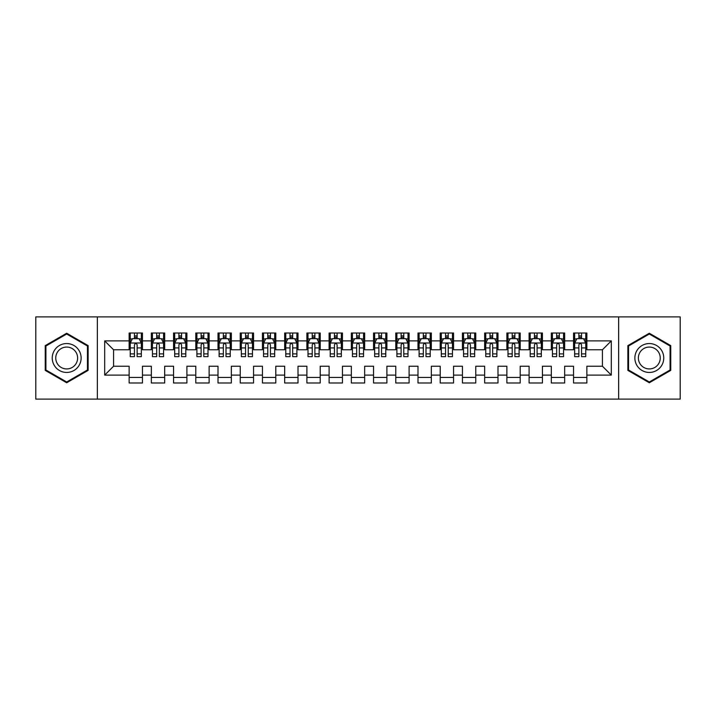<?xml version="1.0" encoding="UTF-8"?>
<svg xmlns="http://www.w3.org/2000/svg" width="716" height="716" viewBox="0 0 716 716"><rect width="100%" height="100%" fill="white"/><g stroke="black" fill="none" stroke-linecap="round" stroke-linejoin="round"><path stroke-width="1.07" d="M618.651 399.107L680.2 399.107L680.2 316.893L618.651 316.893L618.651 399.107L97.349 399.107L97.349 316.893L35.8 316.893L35.8 399.107L97.349 399.107M618.651 316.893L97.349 316.893M104.688 375.112L104.688 340.888L129.131 340.888L129.131 349.775L113.576 349.775L113.576 366.225L104.688 375.112L129.131 375.112L129.131 382.997L142.457 382.997L142.457 375.112L151.345 375.112L151.345 382.997L164.68 382.997L164.68 375.112L173.567 375.112L173.567 382.997L186.903 382.997L186.903 375.112L195.79 375.112L195.79 382.997L209.126 382.997L209.126 375.112L218.013 375.112L218.013 382.997L231.34 382.997L231.34 375.112L240.227 375.112L240.227 382.997L253.562 382.997L253.562 375.112L262.45 375.112L262.45 382.997L275.785 382.997L275.785 375.112L284.673 375.112L284.673 382.997L298.008 382.997L298.008 375.112L306.895 375.112L306.895 382.997L320.222 382.997L320.222 375.112L329.109 375.112L329.109 382.997L342.445 382.997L342.445 375.112L351.332 375.112L351.332 382.997L364.668 382.997L364.668 375.112L373.555 375.112L373.555 382.997L386.891 382.997L386.891 375.112L395.778 375.112L395.778 382.997L409.105 382.997L409.105 375.112L417.992 375.112L417.992 382.997L431.327 382.997L431.327 375.112L440.215 375.112L440.215 382.997L453.55 382.997L453.55 375.112L462.438 375.112L462.438 382.997L475.773 382.997L475.773 375.112L484.66 375.112L484.66 382.997L497.987 382.997L497.987 375.112L506.874 375.112L506.874 382.997L520.21 382.997L520.21 375.112L529.097 375.112L529.097 382.997L542.433 382.997L542.433 375.112L551.32 375.112L551.32 382.997L564.655 382.997L564.655 375.112L573.543 375.112L573.543 382.997L586.869 382.997L586.869 366.225L602.425 366.225L602.425 349.775L586.869 349.775L586.869 340.888L611.312 340.888L611.312 375.112L586.869 375.112M586.869 340.888L586.869 333.003L573.543 333.003L573.543 340.888L564.655 340.888L564.655 333.003L551.32 333.003L551.32 340.888L542.433 340.888L542.433 333.003L529.097 333.003L529.097 340.888L520.21 340.888L520.21 333.003L506.874 333.003L506.874 340.888L497.987 340.888L497.987 333.003L484.66 333.003L484.66 340.888L475.773 340.888L475.773 333.003L462.438 333.003L462.438 340.888L453.55 340.888L453.55 333.003L440.215 333.003L440.215 340.888L431.327 340.888L431.327 333.003L417.992 333.003L417.992 340.888L409.105 340.888L409.105 333.003L395.778 333.003L395.778 340.888L386.891 340.888L386.891 333.003L373.555 333.003L373.555 340.888L364.668 340.888L364.668 333.003L351.332 333.003L351.332 340.888L342.445 340.888L342.445 333.003L329.109 333.003L329.109 340.888L320.222 340.888L320.222 333.003L306.895 333.003L306.895 340.888L298.008 340.888L298.008 333.003L284.673 333.003L284.673 340.888L275.785 340.888L275.785 333.003L262.45 333.003L262.45 340.888L253.562 340.888L253.562 333.003L240.227 333.003L240.227 340.888L231.34 340.888L231.34 333.003L218.013 333.003L218.013 340.888L209.126 340.888L209.126 333.003L195.79 333.003L195.79 340.888L186.903 340.888L186.903 333.003L173.567 333.003L173.567 340.888L164.68 340.888L164.68 333.003L151.345 333.003L151.345 340.888L142.457 340.888L142.457 333.003L129.131 333.003L129.131 340.888M564.655 375.112L564.655 366.225L573.543 366.225L573.543 375.112M611.312 340.888L602.425 349.775M542.433 375.112L542.433 366.225L551.32 366.225L551.32 375.112M573.543 340.888L573.543 349.775L564.655 349.775L564.655 340.888M520.21 375.112L520.21 366.225L529.097 366.225L529.097 375.112M551.32 340.888L551.32 349.775L542.433 349.775L542.433 340.888M497.987 375.112L497.987 366.225L506.874 366.225L506.874 375.112M529.097 340.888L529.097 349.775L520.21 349.775L520.21 340.888M475.773 375.112L475.773 366.225L484.66 366.225L484.66 375.112M506.874 340.888L506.874 349.775L497.987 349.775L497.987 340.888M453.55 375.112L453.55 366.225L462.438 366.225L462.438 375.112M484.66 340.888L484.66 349.775L475.773 349.775L475.773 340.888M431.327 375.112L431.327 366.225L440.215 366.225L440.215 375.112M462.438 340.888L462.438 349.775L453.55 349.775L453.55 340.888M409.105 375.112L409.105 366.225L417.992 366.225L417.992 375.112M440.215 340.888L440.215 349.775L431.327 349.775L431.327 340.888M386.891 375.112L386.891 366.225L395.778 366.225L395.778 375.112M417.992 340.888L417.992 349.775L409.105 349.775L409.105 340.888M364.668 375.112L364.668 366.225L373.555 366.225L373.555 375.112M395.778 340.888L395.778 349.775L386.891 349.775L386.891 340.888M342.445 375.112L342.445 366.225L351.332 366.225L351.332 375.112M373.555 340.888L373.555 349.775L364.668 349.775L364.668 340.888M320.222 375.112L320.222 366.225L329.109 366.225L329.109 375.112M351.332 340.888L351.332 349.775L342.445 349.775L342.445 340.888M298.008 375.112L298.008 366.225L306.895 366.225L306.895 375.112M329.109 340.888L329.109 349.775L320.222 349.775L320.222 340.888M275.785 375.112L275.785 366.225L284.673 366.225L284.673 375.112M306.895 340.888L306.895 349.775L298.008 349.775L298.008 340.888M253.562 375.112L253.562 366.225L262.45 366.225L262.45 375.112M284.673 340.888L284.673 349.775L275.785 349.775L275.785 340.888M231.34 375.112L231.34 366.225L240.227 366.225L240.227 375.112M262.45 340.888L262.45 349.775L253.562 349.775L253.562 340.888M209.126 375.112L209.126 366.225L218.013 366.225L218.013 375.112M240.227 340.888L240.227 349.775L231.34 349.775L231.34 340.888M186.903 375.112L186.903 366.225L195.79 366.225L195.79 375.112M218.013 340.888L218.013 349.775L209.126 349.775L209.126 340.888M164.68 375.112L164.68 366.225L173.567 366.225L173.567 375.112M195.79 340.888L195.79 349.775L186.903 349.775L186.903 340.888M142.457 375.112L142.457 366.225L151.345 366.225L151.345 375.112M173.567 340.888L173.567 349.775L164.68 349.775L164.68 340.888M113.576 366.225L129.131 366.225L129.131 375.112M151.345 340.888L151.345 349.775L142.457 349.775L142.457 340.888M573.543 338.561L574.653 338.561M585.76 338.561L586.869 338.561M551.32 338.561L552.43 338.561M563.546 338.561L564.655 338.561M529.097 338.561L530.207 338.561M541.323 338.561L542.433 338.561M506.874 338.561L507.993 338.561M519.1 338.561L520.21 338.561M484.66 338.561L485.77 338.561M496.877 338.561L497.987 338.561M462.438 338.561L463.547 338.561M474.654 338.561L475.773 338.561M440.215 338.561L441.325 338.561M452.44 338.561L453.55 338.561M417.992 338.561L419.111 338.561M430.218 338.561L431.327 338.561M395.778 338.561L396.888 338.561M407.995 338.561L409.105 338.561M373.555 338.561L374.665 338.561M385.772 338.561L386.891 338.561M351.332 338.561L352.442 338.561M363.558 338.561L364.668 338.561M329.109 338.561L330.228 338.561M341.335 338.561L342.445 338.561M306.895 338.561L308.005 338.561M319.112 338.561L320.222 338.561M284.673 338.561L285.782 338.561M296.889 338.561L298.008 338.561M262.45 338.561L263.56 338.561M274.675 338.561L275.785 338.561M240.227 338.561L241.346 338.561M252.453 338.561L253.562 338.561M218.013 338.561L219.123 338.561M230.23 338.561L231.34 338.561M195.79 338.561L196.9 338.561M208.007 338.561L209.126 338.561M173.567 338.561L174.677 338.561M185.793 338.561L186.903 338.561M151.345 338.561L152.454 338.561M163.57 338.561L164.68 338.561M129.131 338.561L130.24 338.561M141.347 338.561L142.457 338.561M129.131 377.439L142.457 377.439M151.345 377.439L164.68 377.439M173.567 377.439L186.903 377.439M195.79 377.439L209.126 377.439M218.013 377.439L231.34 377.439M240.227 377.439L253.562 377.439M262.45 377.439L275.785 377.439M284.673 377.439L298.008 377.439M306.895 377.439L320.222 377.439M329.109 377.439L342.445 377.439M351.332 377.439L364.668 377.439M373.555 377.439L386.891 377.439M395.778 377.439L409.105 377.439M417.992 377.439L431.327 377.439M440.215 377.439L453.55 377.439M462.438 377.439L475.773 377.439M484.66 377.439L497.987 377.439M506.874 377.439L520.21 377.439M529.097 377.439L542.433 377.439M551.32 377.439L564.655 377.439M573.543 377.439L586.869 377.439M104.688 340.888L113.576 349.775M602.425 366.225L611.312 375.112M88.131 345.622L66.686 333.235L45.242 345.622L45.242 370.378L66.686 382.765L88.131 370.378L88.131 345.622M627.869 345.622L627.869 370.378L649.314 382.765L670.758 370.378L670.758 345.622L649.314 333.235L627.869 345.622M137.123 335.894L134.456 335.894M141.347 353.883L137.123 353.883L137.123 356.666L141.347 356.666L141.347 343.116L139.128 338.668L132.46 338.668L130.24 343.116L130.24 356.666L134.456 356.666L134.456 353.883L130.24 353.883M130.24 343.116L130.24 333.003M141.347 343.116L141.347 333.003M134.456 338.668L134.456 333.003M137.123 333.003L137.123 338.668M137.123 353.883L137.123 344.781C136.237 343.062 135.351 343.062 134.456 344.781L134.456 353.883M137.123 338.561L134.456 338.561M159.346 335.894L156.679 335.894M163.57 353.883L159.346 353.883L159.346 356.666L163.57 356.666L163.57 343.116L161.351 338.668L154.683 338.668L152.454 343.116L152.454 356.666L156.679 356.666L156.679 353.883L152.454 353.883M152.454 343.116L152.454 333.003M163.57 343.116L163.57 333.003M156.679 338.668L156.679 333.003M159.346 333.003L159.346 338.668M159.346 353.883L159.346 344.781C158.46 343.062 157.574 343.062 156.679 344.781L156.679 353.883M159.346 338.561L156.679 338.561M181.569 335.894L178.902 335.894M185.793 353.883L181.569 353.883L181.569 356.666L185.793 356.666L185.793 343.116L183.565 338.668L176.906 338.668L174.677 343.116L174.677 356.666L178.902 356.666L178.902 353.883L174.677 353.883M174.677 343.116L174.677 333.003M185.793 343.116L185.793 333.003M178.902 338.668L178.902 333.003M181.569 333.003L181.569 338.668M181.569 353.883L181.569 344.781C180.683 343.062 179.788 343.062 178.902 344.781L178.902 353.883M181.569 338.561L178.902 338.561M79.199 350.777A14.445 14.445 0 0 0 59.464 345.488A14.445 14.445 0 0 0 54.174 365.223A14.445 14.445 0 0 0 73.909 370.512A14.445 14.445 0 0 0 79.199 350.777M76.156 352.532A10.937 10.937 0 0 0 61.218 348.531A10.937 10.937 0 0 0 57.217 363.468A10.937 10.937 0 0 0 72.155 367.469A10.937 10.937 0 0 0 76.156 352.532M66.686 381.986L45.913 369.993L45.913 346.007L66.686 334.014L87.459 346.007L87.459 369.993L66.686 381.986M661.826 350.777A14.445 14.445 0 0 0 642.091 345.488A14.445 14.445 0 0 0 636.801 365.223A14.445 14.445 0 0 0 656.536 370.512A14.445 14.445 0 0 0 661.826 350.777M658.783 352.532A10.937 10.937 0 0 0 643.845 348.531A10.937 10.937 0 0 0 639.844 363.468A10.937 10.937 0 0 0 654.782 367.469A10.937 10.937 0 0 0 658.783 352.532M649.314 381.986L628.541 369.993L628.541 346.007L649.314 334.014L670.087 346.007L670.087 369.993L649.314 381.986M203.791 335.894L201.124 335.894M208.007 353.883L203.791 353.883L203.791 356.666L208.007 356.666L208.007 343.116L205.787 338.668L199.12 338.668L196.9 343.116L196.9 356.666L201.124 356.666L201.124 353.883L196.9 353.883M196.9 343.116L196.9 333.003M208.007 343.116L208.007 333.003M201.124 338.668L201.124 333.003M203.791 333.003L203.791 338.668M203.791 353.883L203.791 344.781C202.897 343.062 202.01 343.062 201.124 344.781L201.124 353.883M203.791 338.561L201.124 338.561M226.005 335.894L223.338 335.894M230.23 353.883L226.005 353.883L226.005 356.666L230.23 356.666L230.23 343.116L228.01 338.668L221.342 338.668L219.123 343.116L219.123 356.666L223.338 356.666L223.338 353.883L219.123 353.883M219.123 343.116L219.123 333.003M230.23 343.116L230.23 333.003M223.338 338.668L223.338 333.003M226.005 333.003L226.005 338.668M226.005 353.883L226.005 344.781C225.119 343.062 224.233 343.062 223.338 344.781L223.338 353.883M226.005 338.561L223.338 338.561M248.228 335.894L245.561 335.894M252.453 353.883L248.228 353.883L248.228 356.666L252.453 356.666L252.453 343.116L250.233 338.668L243.565 338.668L241.346 343.116L241.346 356.666L245.561 356.666L245.561 353.883L241.346 353.883M241.346 343.116L241.346 333.003M252.453 343.116L252.453 333.003M245.561 338.668L245.561 333.003M248.228 333.003L248.228 338.668M248.228 353.883L248.228 344.781C247.342 343.062 246.456 343.062 245.561 344.781L245.561 353.883M248.228 338.561L245.561 338.561M270.451 335.894L267.784 335.894M274.675 353.883L270.451 353.883L270.451 356.666L274.675 356.666L274.675 343.116L272.447 338.668L265.788 338.668L263.56 343.116L263.56 356.666L267.784 356.666L267.784 353.883L263.56 353.883M263.56 343.116L263.56 333.003M274.675 343.116L274.675 333.003M267.784 338.668L267.784 333.003M270.451 333.003L270.451 338.668M270.451 353.883L270.451 344.781C269.565 343.062 268.67 343.062 267.784 344.781L267.784 353.883M270.451 338.561L267.784 338.561M292.674 335.894L290.007 335.894M296.889 353.883L292.674 353.883L292.674 356.666L296.889 356.666L296.889 343.116L294.67 338.668L288.002 338.668L285.782 343.116L285.782 356.666L290.007 356.666L290.007 353.883L285.782 353.883M285.782 343.116L285.782 333.003M296.889 343.116L296.889 333.003M290.007 338.668L290.007 333.003M292.674 333.003L292.674 338.668M292.674 353.883L292.674 344.781C291.788 343.062 290.893 343.062 290.007 344.781L290.007 353.883M292.674 338.561L290.007 338.561M314.888 335.894L312.23 335.894M319.112 353.883L314.888 353.883L314.888 356.666L319.112 356.666L319.112 343.116L316.893 338.668L310.225 338.668L308.005 343.116L308.005 356.666L312.23 356.666L312.23 353.883L308.005 353.883M308.005 343.116L308.005 333.003M319.112 343.116L319.112 333.003M312.23 338.668L312.23 333.003M314.888 333.003L314.888 338.668M314.888 353.883L314.888 344.781C314.002 343.062 313.116 343.062 312.23 344.781L312.23 353.883M314.888 338.561L312.23 338.561M337.111 335.894L334.444 335.894M341.335 353.883L337.111 353.883L337.111 356.666L341.335 356.666L341.335 343.116L339.115 338.668L332.448 338.668L330.228 343.116L330.228 356.666L334.444 356.666L334.444 353.883L330.228 353.883M330.228 343.116L330.228 333.003M341.335 343.116L341.335 333.003M334.444 338.668L334.444 333.003M337.111 333.003L337.111 338.668M337.111 353.883L337.111 344.781C336.225 343.062 335.339 343.062 334.444 344.781L334.444 353.883M337.111 338.561L334.444 338.561M359.334 335.894L356.666 335.894M363.558 353.883L359.334 353.883L359.334 356.666L363.558 356.666L363.558 343.116L361.329 338.668L354.671 338.668L352.442 343.116L352.442 356.666L356.666 356.666L356.666 353.883L352.442 353.883M352.442 343.116L352.442 333.003M363.558 343.116L363.558 333.003M356.666 338.668L356.666 333.003M359.334 333.003L359.334 338.668M359.334 353.883L359.334 344.781C358.447 343.062 357.553 343.062 356.666 344.781L356.666 353.883M359.334 338.561L356.666 338.561M381.556 335.894L378.889 335.894M385.772 353.883L381.556 353.883L381.556 356.666L385.772 356.666L385.772 343.116L383.552 338.668L376.885 338.668L374.665 343.116L374.665 356.666L378.889 356.666L378.889 353.883L374.665 353.883M374.665 343.116L374.665 333.003M385.772 343.116L385.772 333.003M378.889 338.668L378.889 333.003M381.556 333.003L381.556 338.668M381.556 353.883L381.556 344.781C380.67 343.062 379.775 343.062 378.889 344.781L378.889 353.883M381.556 338.561L378.889 338.561M403.77 335.894L401.112 335.894M407.995 353.883L403.77 353.883L403.77 356.666L407.995 356.666L407.995 343.116L405.775 338.668L399.107 338.668L396.888 343.116L396.888 356.666L401.112 356.666L401.112 353.883L396.888 353.883M396.888 343.116L396.888 333.003M407.995 343.116L407.995 333.003M401.112 338.668L401.112 333.003M403.77 333.003L403.77 338.668M403.77 353.883L403.77 344.781C402.884 343.062 401.998 343.062 401.112 344.781L401.112 353.883M403.77 338.561L401.112 338.561M425.993 335.894L423.326 335.894M430.218 353.883L425.993 353.883L425.993 356.666L430.218 356.666L430.218 343.116L427.998 338.668L421.33 338.668L419.111 343.116L419.111 356.666L423.326 356.666L423.326 353.883L419.111 353.883M419.111 343.116L419.111 333.003M430.218 343.116L430.218 333.003M423.326 338.668L423.326 333.003M425.993 333.003L425.993 338.668M425.993 353.883L425.993 344.781C425.107 343.062 424.221 343.062 423.326 344.781L423.326 353.883M425.993 338.561L423.326 338.561M448.216 335.894L445.549 335.894M452.44 353.883L448.216 353.883L448.216 356.666L452.44 356.666L452.44 343.116L450.212 338.668L443.553 338.668L441.325 343.116L441.325 356.666L445.549 356.666L445.549 353.883L441.325 353.883M441.325 343.116L441.325 333.003M452.44 343.116L452.44 333.003M445.549 338.668L445.549 333.003M448.216 333.003L448.216 338.668M448.216 353.883L448.216 344.781C447.33 343.062 446.444 343.062 445.549 344.781L445.549 353.883M448.216 338.561L445.549 338.561M470.439 335.894L467.772 335.894M474.654 353.883L470.439 353.883L470.439 356.666L474.654 356.666L474.654 343.116L472.435 338.668L465.767 338.668L463.547 343.116L463.547 356.666L467.772 356.666L467.772 353.883L463.547 353.883M463.547 343.116L463.547 333.003M474.654 343.116L474.654 333.003M467.772 338.668L467.772 333.003M470.439 333.003L470.439 338.668M470.439 353.883L470.439 344.781C469.553 343.062 468.658 343.062 467.772 344.781L467.772 353.883M470.439 338.561L467.772 338.561M492.662 335.894L489.995 335.894M496.877 353.883L492.662 353.883L492.662 356.666L496.877 356.666L496.877 343.116L494.658 338.668L487.99 338.668L485.77 343.116L485.77 356.666L489.995 356.666L489.995 353.883L485.77 353.883M485.77 343.116L485.77 333.003M496.877 343.116L496.877 333.003M489.995 338.668L489.995 333.003M492.662 333.003L492.662 338.668M492.662 353.883L492.662 344.781C491.767 343.062 490.881 343.062 489.995 344.781L489.995 353.883M492.662 338.561L489.995 338.561M514.876 335.894L512.208 335.894M519.1 353.883L514.876 353.883L514.876 356.666L519.1 356.666L519.1 343.116L516.88 338.668L510.213 338.668L507.993 343.116L507.993 356.666L512.208 356.666L512.208 353.883L507.993 353.883M507.993 343.116L507.993 333.003M519.1 343.116L519.1 333.003M512.208 338.668L512.208 333.003M514.876 333.003L514.876 338.668M514.876 353.883L514.876 344.781C513.99 343.062 513.103 343.062 512.208 344.781L512.208 353.883M514.876 338.561L512.208 338.561M537.098 335.894L534.431 335.894M541.323 353.883L537.098 353.883L537.098 356.666L541.323 356.666L541.323 343.116L539.094 338.668L532.435 338.668L530.207 343.116L530.207 356.666L534.431 356.666L534.431 353.883L530.207 353.883M530.207 343.116L530.207 333.003M541.323 343.116L541.323 333.003M534.431 338.668L534.431 333.003M537.098 333.003L537.098 338.668M537.098 353.883L537.098 344.781C536.212 343.062 535.326 343.062 534.431 344.781L534.431 353.883M537.098 338.561L534.431 338.561M559.321 335.894L556.654 335.894M563.546 353.883L559.321 353.883L559.321 356.666L563.546 356.666L563.546 343.116L561.317 338.668L554.649 338.668L552.43 343.116L552.43 356.666L556.654 356.666L556.654 353.883L552.43 353.883M552.43 343.116L552.43 333.003M563.546 343.116L563.546 333.003M556.654 338.668L556.654 333.003M559.321 333.003L559.321 338.668M559.321 353.883L559.321 344.781C558.435 343.062 557.54 343.062 556.654 344.781L556.654 353.883M559.321 338.561L556.654 338.561M581.544 335.894L578.877 335.894M585.76 353.883L581.544 353.883L581.544 356.666L585.76 356.666L585.76 343.116L583.54 338.668L576.872 338.668L574.653 343.116L574.653 356.666L578.877 356.666L578.877 353.883L574.653 353.883M574.653 343.116L574.653 333.003M585.76 343.116L585.76 333.003M578.877 338.668L578.877 333.003M581.544 333.003L581.544 338.668M581.544 353.883L581.544 344.781C580.649 343.062 579.763 343.062 578.877 344.781L578.877 353.883M581.544 338.561L578.877 338.561M141.294 343L130.294 343M130.24 338.937L132.326 338.937M139.262 338.937L141.347 338.937M134.456 347.922L130.24 347.922M141.347 347.922L137.123 347.922M137.123 337.308L134.456 337.308M163.516 343L152.517 343M152.454 338.937L154.549 338.937M161.476 338.937L163.57 338.937M156.679 347.922L152.454 347.922M163.57 347.922L159.346 347.922M159.346 337.308L156.679 337.308M185.73 343L174.731 343M174.677 338.937L176.771 338.937M183.699 338.937L185.793 338.937M178.902 347.922L174.677 347.922M185.793 347.922L181.569 347.922M181.569 337.308L178.902 337.308M207.953 343L196.954 343M196.9 338.937L198.985 338.937M205.922 338.937L208.007 338.937M201.124 347.922L196.9 347.922M208.007 347.922L203.791 347.922M203.791 337.308L201.124 337.308M230.176 343L219.177 343M219.123 338.937L221.208 338.937M228.144 338.937L230.23 338.937M223.338 347.922L219.123 347.922M230.23 347.922L226.005 347.922M226.005 337.308L223.338 337.308M252.399 343L241.399 343M241.346 338.937L243.431 338.937M250.367 338.937L252.453 338.937M245.561 347.922L241.346 347.922M252.453 347.922L248.228 347.922M248.228 337.308L245.561 337.308M274.613 343L263.613 343M263.56 338.937L265.654 338.937M272.581 338.937L274.675 338.937M267.784 347.922L263.56 347.922M274.675 347.922L270.451 347.922M270.451 337.308L267.784 337.308M296.836 343L285.836 343M285.782 338.937L287.868 338.937M294.804 338.937L296.889 338.937M290.007 347.922L285.782 347.922M296.889 347.922L292.674 347.922M292.674 337.308L290.007 337.308M319.059 343L308.059 343M308.005 338.937L310.091 338.937M317.027 338.937L319.112 338.937M312.23 347.922L308.005 347.922M319.112 347.922L314.888 347.922M314.888 337.308L312.23 337.308M341.281 343L330.282 343M330.228 338.937L332.314 338.937M339.25 338.937L341.335 338.937M334.444 347.922L330.228 347.922M341.335 347.922L337.111 347.922M337.111 337.308L334.444 337.308M363.495 343L352.505 343M352.442 338.937L354.536 338.937M361.464 338.937L363.558 338.937M356.666 347.922L352.442 347.922M363.558 347.922L359.334 347.922M359.334 337.308L356.666 337.308M385.718 343L374.719 343M374.665 338.937L376.75 338.937M383.687 338.937L385.772 338.937M378.889 347.922L374.665 347.922M385.772 347.922L381.556 347.922M381.556 337.308L378.889 337.308M407.941 343L396.941 343M396.888 338.937L398.973 338.937M405.909 338.937L407.995 338.937M401.112 347.922L396.888 347.922M407.995 347.922L403.77 347.922M403.77 337.308L401.112 337.308M430.164 343L419.164 343M419.111 338.937L421.196 338.937M428.132 338.937L430.218 338.937M423.326 347.922L419.111 347.922M430.218 347.922L425.993 347.922M425.993 337.308L423.326 337.308M452.387 343L441.387 343M441.325 338.937L443.419 338.937M450.346 338.937L452.44 338.937M445.549 347.922L441.325 347.922M452.44 347.922L448.216 347.922M448.216 337.308L445.549 337.308M474.601 343L463.601 343M463.547 338.937L465.633 338.937M472.569 338.937L474.654 338.937M467.772 347.922L463.547 347.922M474.654 347.922L470.439 347.922M470.439 337.308L467.772 337.308M496.823 343L485.824 343M485.77 338.937L487.856 338.937M494.792 338.937L496.877 338.937M489.995 347.922L485.77 347.922M496.877 347.922L492.662 347.922M492.662 337.308L489.995 337.308M519.046 343L508.047 343M507.993 338.937L510.078 338.937M517.015 338.937L519.1 338.937M512.208 347.922L507.993 347.922M519.1 347.922L514.876 347.922M514.876 337.308L512.208 337.308M541.269 343L530.27 343M530.207 338.937L532.301 338.937M539.229 338.937L541.323 338.937M534.431 347.922L530.207 347.922M541.323 347.922L537.098 347.922M537.098 337.308L534.431 337.308M563.483 343L552.483 343M552.43 338.937L554.524 338.937M561.451 338.937L563.546 338.937M556.654 347.922L552.43 347.922M563.546 347.922L559.321 347.922M559.321 337.308L556.654 337.308M585.706 343L574.706 343M574.653 338.937L576.738 338.937M583.674 338.937L585.76 338.937M578.877 347.922L574.653 347.922M585.76 347.922L581.544 347.922M581.544 337.308L578.877 337.308"/></g></svg>
